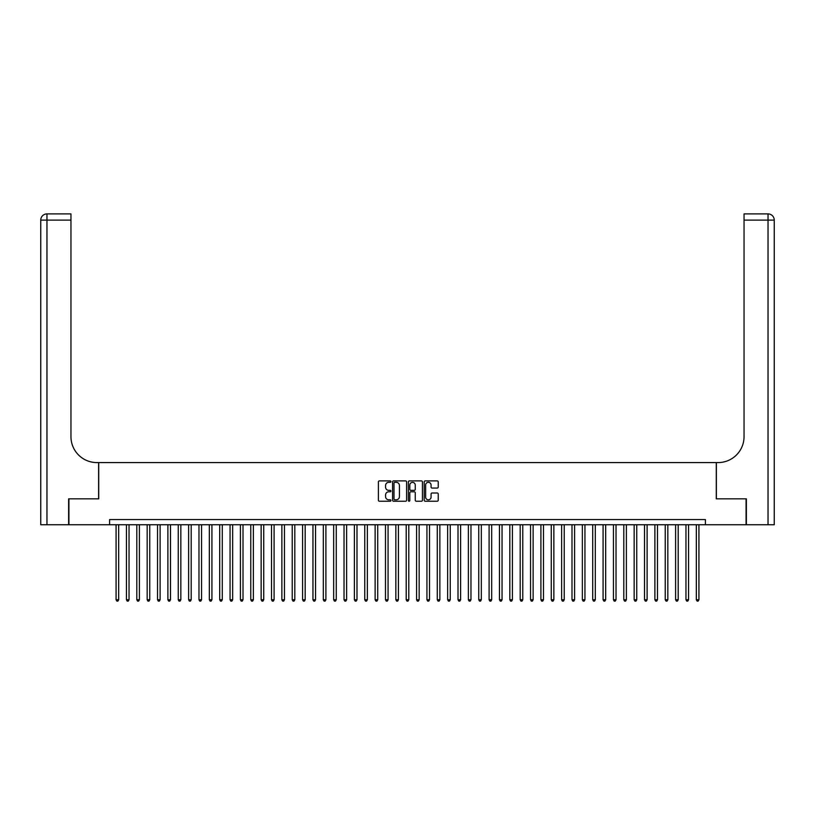 <?xml version="1.0" encoding="UTF-8"?>
<svg xmlns="http://www.w3.org/2000/svg" width="815" height="815" viewBox="0 0 815 815"><rect width="100%" height="100%" fill="white"/><g stroke="black" fill="none" stroke-linecap="round" stroke-linejoin="round"><path stroke-width="1.22" d="M390.925 481.604A0.713 0.713 0 0 0 390.212 480.901L379.403 480.901A1.019 1.019 0 0 0 378.384 481.91L378.384 500.216A1.019 1.019 0 0 0 379.403 501.235L390.212 501.235A0.713 0.713 0 0 0 390.925 500.522A0.713 0.713 0 0 0 390.212 499.809L388.816 499.809A3.25 3.25 0 0 1 385.556 496.559L385.556 495.031A3.25 3.25 0 0 1 388.816 491.781L390.212 491.781A0.713 0.713 0 0 0 390.925 491.068A0.713 0.713 0 0 0 390.212 490.355L388.816 490.355A3.25 3.25 0 0 1 385.556 487.095L385.556 485.577A3.25 3.25 0 0 1 388.816 482.317L390.212 482.317A0.713 0.713 0 0 0 390.925 481.604M437.227 488.063A1.019 1.019 0 0 0 438.236 487.054L438.236 481.91A1.019 1.019 0 0 0 437.227 480.901L425.226 480.901A1.019 1.019 0 0 0 424.207 481.91L424.207 500.216A1.019 1.019 0 0 0 425.226 501.235L437.227 501.235A1.019 1.019 0 0 0 438.236 500.216L438.236 494.012A1.019 1.019 0 0 0 437.227 493.004L432.082 493.004A1.019 1.019 0 0 0 431.074 494.012L431.074 497.089A2.72 2.72 0 0 1 428.354 499.809A2.72 2.72 0 0 1 425.634 497.089L425.634 485.037A2.72 2.72 0 0 1 428.354 482.317A2.72 2.72 0 0 1 431.074 485.037L431.074 487.054A1.019 1.019 0 0 0 432.082 488.063L437.227 488.063M109.607 524.738L68.929 524.738L68.929 498.841L98.727 498.841L98.727 462.574L716.273 462.574L716.273 498.841L746.071 498.841L746.071 524.738L705.393 524.738L705.393 519.562L109.607 519.562L109.607 524.738L705.393 524.738M406.614 481.91A1.019 1.019 0 0 0 405.595 480.901L393.594 480.901A1.019 1.019 0 0 0 392.575 481.91L392.575 500.216A1.019 1.019 0 0 0 393.594 501.235L405.595 501.235A1.019 1.019 0 0 0 406.614 500.216L406.614 481.91M409.405 480.901L421.406 480.901A1.019 1.019 0 0 1 422.425 481.91L422.425 500.216A1.019 1.019 0 0 1 421.406 501.235L416.271 501.235A1.019 1.019 0 0 1 415.253 500.216L415.253 492.8A1.019 1.019 0 0 0 414.234 491.781L410.831 491.781A1.019 1.019 0 0 0 409.813 492.8L409.813 500.522A0.713 0.713 0 0 1 409.099 501.235A0.713 0.713 0 0 1 408.386 500.522L408.386 481.91A1.019 1.019 0 0 1 409.405 480.901M394.715 482.317A0.713 0.713 0 0 0 394.002 483.03L394.002 499.106A0.713 0.713 0 0 0 394.715 499.809L396.182 499.809A3.25 3.25 0 0 0 399.442 496.559L399.442 485.577A3.25 3.25 0 0 0 396.182 482.317L394.715 482.317M415.253 485.088A2.72 2.72 0 0 0 412.533 482.368A2.72 2.72 0 0 0 409.813 485.088L409.813 489.336A1.019 1.019 0 0 0 410.831 490.355L414.234 490.355A1.019 1.019 0 0 0 415.253 489.336L415.253 485.088M116.076 524.738L116.076 599.759L118.674 599.759L118.674 524.738M118.674 599.759L117.89 601.103L116.861 601.103L116.076 599.759M68.623 498.841L98.615 498.841L98.615 462.574L96.863 462.574A25.907 25.907 0 0 1 70.956 436.667L70.956 220.111L46.964 220.111L46.964 524.738L68.623 524.738L68.623 498.841M46.964 524.738L40.75 524.738L40.75 220.111A6.214 6.214 0 0 1 46.964 213.897L70.956 213.897L70.956 220.111M70.956 213.897L46.964 213.897A6.214 6.214 0 0 0 40.75 220.111L46.964 220.111L46.964 213.897M96.863 462.574A25.907 25.907 0 0 1 70.956 436.667M746.377 498.841L716.385 498.841L716.385 462.574L718.137 462.574A25.907 25.907 0 0 0 744.044 436.667L744.044 213.897L768.036 213.897A6.214 6.214 0 0 1 774.25 220.111L774.25 524.738L746.377 524.738L746.377 498.841M718.137 462.574A25.907 25.907 0 0 0 744.044 436.667M768.036 524.738L768.036 213.897A6.214 6.214 0 0 1 774.25 220.111L744.044 220.111M126.437 524.738L126.437 599.759L129.035 599.759L129.035 524.738M129.035 599.759L128.25 601.103L127.222 601.103L126.437 599.759M136.798 524.738L136.798 599.759L139.396 599.759L139.396 524.738M139.396 599.759L138.611 601.103L137.582 601.103L136.798 599.759M147.169 524.738L147.169 599.759L149.756 599.759L149.756 524.738M149.756 599.759L148.982 601.103L147.943 601.103L147.169 599.759M157.529 524.738L157.529 599.759L160.117 599.759L160.117 524.738M160.117 599.759L159.343 601.103L158.304 601.103L157.529 599.759M167.89 524.738L167.89 599.759L170.478 599.759L170.478 524.738M170.478 599.759L169.703 601.103L168.664 601.103L167.89 599.759M178.251 524.738L178.251 599.759L180.838 599.759L180.838 524.738M180.838 599.759L180.064 601.103L179.025 601.103L178.251 599.759M188.611 524.738L188.611 599.759L191.199 599.759L191.199 524.738M191.199 599.759L190.425 601.103L189.386 601.103L188.611 599.759M198.972 524.738L198.972 599.759L201.56 599.759L201.56 524.738M201.56 599.759L200.785 601.103L199.746 601.103L198.972 599.759M209.333 524.738L209.333 599.759L211.92 599.759L211.92 524.738M211.92 599.759L211.146 601.103L210.107 601.103L209.333 599.759M219.693 524.738L219.693 599.759L222.281 599.759L222.281 524.738M222.281 599.759L221.507 601.103L220.468 601.103L219.693 599.759M230.054 524.738L230.054 599.759L232.652 599.759L232.652 524.738M232.652 599.759L231.868 601.103L230.839 601.103L230.054 599.759M240.415 524.738L240.415 599.759L243.013 599.759L243.013 524.738M243.013 599.759L242.228 601.103L241.199 601.103L240.415 599.759M250.775 524.738L250.775 599.759L253.373 599.759L253.373 524.738M253.373 599.759L252.589 601.103L251.56 601.103L250.775 599.759M261.146 524.738L261.146 599.759L263.734 599.759L263.734 524.738M263.734 599.759L262.96 601.103L261.921 601.103L261.146 599.759M271.507 524.738L271.507 599.759L274.095 599.759L274.095 524.738M274.095 599.759L273.32 601.103L272.281 601.103L271.507 599.759M281.868 524.738L281.868 599.759L284.455 599.759L284.455 524.738M284.455 599.759L283.681 601.103L282.642 601.103L281.868 599.759M292.228 524.738L292.228 599.759L294.816 599.759L294.816 524.738M294.816 599.759L294.042 601.103L293.003 601.103L292.228 599.759M302.589 524.738L302.589 599.759L305.177 599.759L305.177 524.738M305.177 599.759L304.403 601.103L303.363 601.103L302.589 599.759M312.95 524.738L312.95 599.759L315.537 599.759L315.537 524.738M315.537 599.759L314.763 601.103L313.724 601.103L312.95 599.759M323.311 524.738L323.311 599.759L325.898 599.759L325.898 524.738M325.898 599.759L325.124 601.103L324.085 601.103L323.311 599.759M333.671 524.738L333.671 599.759L336.259 599.759L336.259 524.738M336.259 599.759L335.485 601.103L334.445 601.103L333.671 599.759M344.032 524.738L344.032 599.759L346.63 599.759L346.63 524.738M346.63 599.759L345.845 601.103L344.816 601.103L344.032 599.759M354.393 524.738L354.393 599.759L356.99 599.759L356.99 524.738M356.99 599.759L356.206 601.103L355.177 601.103L354.393 599.759M364.753 524.738L364.753 599.759L367.351 599.759L367.351 524.738M367.351 599.759L366.567 601.103L365.538 601.103L364.753 599.759M375.124 524.738L375.124 599.759L377.712 599.759L377.712 524.738M377.712 599.759L376.938 601.103L375.898 601.103L375.124 599.759M385.485 524.738L385.485 599.759L388.072 599.759L388.072 524.738M388.072 599.759L387.298 601.103L386.259 601.103L385.485 599.759M395.846 524.738L395.846 599.759L398.433 599.759L398.433 524.738M398.433 599.759L397.659 601.103L396.62 601.103L395.846 599.759M406.206 524.738L406.206 599.759L408.794 599.759L408.794 524.738M408.794 599.759L408.02 601.103L406.98 601.103L406.206 599.759M416.567 524.738L416.567 599.759L419.155 599.759L419.155 524.738M419.155 599.759L418.38 601.103L417.341 601.103L416.567 599.759M426.928 524.738L426.928 599.759L429.515 599.759L429.515 524.738M429.515 599.759L428.741 601.103L427.702 601.103L426.928 599.759M437.288 524.738L437.288 599.759L439.876 599.759L439.876 524.738M439.876 599.759L439.102 601.103L438.062 601.103L437.288 599.759M447.649 524.738L447.649 599.759L450.247 599.759L450.247 524.738M450.247 599.759L449.462 601.103L448.433 601.103L447.649 599.759M458.01 524.738L458.01 599.759L460.607 599.759L460.607 524.738M460.607 599.759L459.823 601.103L458.794 601.103L458.01 599.759M468.37 524.738L468.37 599.759L470.968 599.759L470.968 524.738M470.968 599.759L470.184 601.103L469.155 601.103L468.37 599.759M478.741 524.738L478.741 599.759L481.329 599.759L481.329 524.738M481.329 599.759L480.555 601.103L479.515 601.103L478.741 599.759M489.102 524.738L489.102 599.759L491.69 599.759L491.69 524.738M491.69 599.759L490.915 601.103L489.876 601.103L489.102 599.759M499.463 524.738L499.463 599.759L502.05 599.759L502.05 524.738M502.05 599.759L501.276 601.103L500.237 601.103L499.463 599.759M509.823 524.738L509.823 599.759L512.411 599.759L512.411 524.738M512.411 599.759L511.637 601.103L510.598 601.103L509.823 599.759M520.184 524.738L520.184 599.759L522.772 599.759L522.772 524.738M522.772 599.759L521.997 601.103L520.958 601.103L520.184 599.759M530.545 524.738L530.545 599.759L533.132 599.759L533.132 524.738M533.132 599.759L532.358 601.103L531.319 601.103L530.545 599.759M540.905 524.738L540.905 599.759L543.493 599.759L543.493 524.738M543.493 599.759L542.719 601.103L541.68 601.103L540.905 599.759M551.266 524.738L551.266 599.759L553.854 599.759L553.854 524.738M553.854 599.759L553.079 601.103L552.04 601.103L551.266 599.759M561.627 524.738L561.627 599.759L564.225 599.759L564.225 524.738M564.225 599.759L563.44 601.103L562.411 601.103L561.627 599.759M571.987 524.738L571.987 599.759L574.585 599.759L574.585 524.738M574.585 599.759L573.801 601.103L572.772 601.103L571.987 599.759M582.348 524.738L582.348 599.759L584.946 599.759L584.946 524.738M584.946 599.759L584.161 601.103L583.133 601.103L582.348 599.759M592.719 524.738L592.719 599.759L595.307 599.759L595.307 524.738M595.307 599.759L594.532 601.103L593.493 601.103L592.719 599.759M603.08 524.738L603.08 599.759L605.667 599.759L605.667 524.738M605.667 599.759L604.893 601.103L603.854 601.103L603.08 599.759M613.44 524.738L613.44 599.759L616.028 599.759L616.028 524.738M616.028 599.759L615.254 601.103L614.215 601.103L613.44 599.759M623.801 524.738L623.801 599.759L626.389 599.759L626.389 524.738M626.389 599.759L625.614 601.103L624.575 601.103L623.801 599.759M634.162 524.738L634.162 599.759L636.749 599.759L636.749 524.738M636.749 599.759L635.975 601.103L634.936 601.103L634.162 599.759M644.522 524.738L644.522 599.759L647.11 599.759L647.11 524.738M647.11 599.759L646.336 601.103L645.297 601.103L644.522 599.759M654.883 524.738L654.883 599.759L657.471 599.759L657.471 524.738M657.471 599.759L656.696 601.103L655.657 601.103L654.883 599.759M665.244 524.738L665.244 599.759L667.831 599.759L667.831 524.738M667.831 599.759L667.057 601.103L666.018 601.103L665.244 599.759M675.604 524.738L675.604 599.759L678.202 599.759L678.202 524.738M678.202 599.759L677.418 601.103L676.389 601.103L675.604 599.759M685.965 524.738L685.965 599.759L688.563 599.759L688.563 524.738M688.563 599.759L687.779 601.103L686.75 601.103L685.965 599.759M696.326 524.738L696.326 599.759L698.924 599.759L698.924 524.738M698.924 599.759L698.139 601.103L697.11 601.103L696.326 599.759"/></g></svg>

